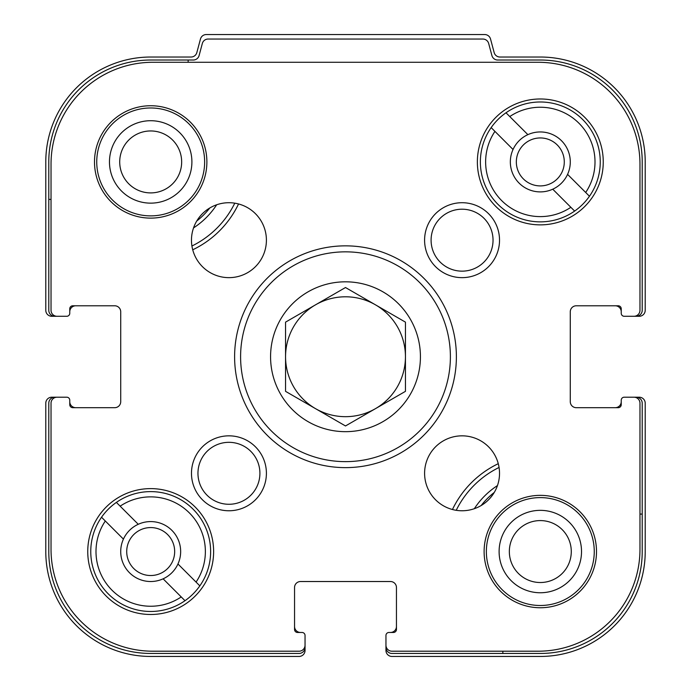 <?xml version="1.0" encoding="UTF-8"?>
<svg xmlns="http://www.w3.org/2000/svg" width="691" height="691" viewBox="0 0 691 691"><rect width="100%" height="100%" fill="white"/><g stroke="black" fill="none" stroke-linecap="round" stroke-linejoin="round"><path stroke-width="1.04" d="M96.74 161.927A53.95 53.95 0 0 0 150.69 215.877A53.95 53.95 0 0 0 204.64 161.927A53.95 53.95 0 0 0 150.69 107.977A53.95 53.95 0 0 0 96.74 161.927M486.36 551.548A53.95 53.95 0 0 0 540.31 605.497A53.95 53.95 0 0 0 594.26 551.548A53.95 53.95 0 0 0 540.31 497.606A53.95 53.95 0 0 0 486.36 551.548M51.03 199.388L48.785 199.388L48.785 161.927A101.905 101.905 0 0 1 150.69 60.022L188.151 60.022L188.151 62.276M238.55 203.966A97.405 97.405 0 0 1 192.729 249.797M48.785 199.388L48.785 310.285A5.994 5.994 0 0 0 54.779 316.279L66.768 316.279A2.997 2.997 0 0 0 69.765 313.282L69.765 311.779A5.994 5.994 0 0 1 75.76 305.785M69.765 313.282L69.765 308.782A2.997 2.997 0 0 1 72.762 305.785L114.723 305.785A5.994 5.994 0 0 1 120.718 311.779L120.718 401.696A5.994 5.994 0 0 1 114.723 407.69L72.762 407.69A2.997 2.997 0 0 1 69.765 404.693L69.765 400.201A2.997 2.997 0 0 0 66.768 397.204L54.779 397.204A5.994 5.994 0 0 0 48.785 403.199L48.785 551.548A101.905 101.905 0 0 0 150.69 653.453L299.048 653.453A5.994 5.994 0 0 0 305.042 647.458L305.042 635.47A2.997 2.997 0 0 0 302.045 632.472L300.542 632.472A5.994 5.994 0 0 1 294.547 626.478M297.545 632.472A2.997 2.997 0 0 1 294.547 629.475A2.997 2.997 0 0 0 297.545 632.472L302.045 632.472M294.547 629.475L294.547 587.514A5.994 5.994 0 0 1 300.542 581.52L390.458 581.52A5.994 5.994 0 0 1 396.453 587.514L396.453 629.475A2.997 2.997 0 0 1 393.455 632.472L388.955 632.472A2.997 2.997 0 0 0 385.958 635.47L385.958 647.458A5.994 5.994 0 0 0 391.952 653.453L502.849 653.453L502.849 651.207M452.45 509.509A97.405 97.405 0 0 1 498.271 463.687M639.97 514.087L642.215 514.087L642.215 403.199A5.994 5.994 0 0 0 636.221 397.204L624.232 397.204A2.997 2.997 0 0 0 621.235 400.201L621.235 401.696A5.994 5.994 0 0 1 615.24 407.69M621.235 404.693A2.997 2.997 0 0 1 618.238 407.69A2.997 2.997 0 0 0 621.235 404.693L621.235 400.201M618.238 407.69L576.277 407.69A5.994 5.994 0 0 1 570.282 401.696L570.282 311.779A5.994 5.994 0 0 1 576.277 305.785L618.238 305.785A2.997 2.997 0 0 1 621.235 308.782L621.235 313.282A2.997 2.997 0 0 0 624.232 316.279L636.221 316.279A5.994 5.994 0 0 0 642.215 310.285L642.215 161.927A101.905 101.905 0 0 0 540.31 60.022L497.71 60.022A5.994 5.994 0 0 1 491.914 55.582L488.675 43.49A5.994 5.994 0 0 0 482.888 39.042L208.112 39.042A5.994 5.994 0 0 0 202.325 43.49L199.086 55.582A5.994 5.994 0 0 1 193.29 60.022L188.151 60.022M642.215 514.087L642.215 551.548A101.905 101.905 0 0 1 540.31 653.453L502.849 653.453M636.221 316.279L639.218 316.279A5.994 5.994 0 0 0 645.213 310.285L645.213 161.927A104.902 104.902 0 0 0 540.31 57.025L499.956 57.025A5.994 5.994 0 0 1 494.169 52.585L490.524 38.99A5.994 5.994 0 0 0 484.737 34.55L206.264 34.55A5.994 5.994 0 0 0 200.476 38.99L196.831 52.585A5.994 5.994 0 0 1 191.044 57.025L150.69 57.025A104.902 104.902 0 0 0 45.787 161.927L45.787 310.285A5.994 5.994 0 0 0 51.782 316.279L54.779 316.279M65.274 316.279L57.025 316.279A5.994 5.994 0 0 1 51.03 310.285L51.03 164.173A101.905 101.905 0 0 1 152.936 62.276L538.064 62.276A101.905 101.905 0 0 1 639.97 164.173L639.97 310.285A5.994 5.994 0 0 1 633.975 316.279L625.726 316.279M305.042 636.972L305.042 645.213A5.994 5.994 0 0 1 299.048 651.207L152.936 651.207A101.905 101.905 0 0 1 51.03 549.302L51.03 403.199A5.994 5.994 0 0 1 57.025 397.204L65.274 397.204M54.779 397.204L51.782 397.204A5.994 5.994 0 0 0 45.787 403.199L45.787 551.548A104.902 104.902 0 0 0 150.69 656.45L299.048 656.45A5.994 5.994 0 0 0 305.042 650.456L305.042 647.458M625.726 397.204L633.975 397.204A5.994 5.994 0 0 1 639.97 403.199L639.97 549.302A101.905 101.905 0 0 1 538.064 651.207L391.952 651.207A5.994 5.994 0 0 1 385.958 645.213L385.958 636.972M385.958 647.458L385.958 650.456A5.994 5.994 0 0 0 391.952 656.45L540.31 656.45A104.902 104.902 0 0 0 645.213 551.548L645.213 403.199A5.994 5.994 0 0 0 639.218 397.204L636.221 397.204M69.765 404.693L69.765 401.696A5.994 5.994 0 0 0 75.76 407.69M393.455 632.472L390.458 632.472A5.994 5.994 0 0 0 396.453 626.478M621.235 308.782L621.235 311.779A5.994 5.994 0 0 0 615.24 305.785M481.204 505.501A74.93 74.93 0 0 1 494.264 492.441M456.224 510.303A93.656 93.656 0 0 1 499.066 467.462M581.52 551.548A41.21 41.21 0 0 1 519.71 587.238A41.21 41.21 0 0 1 519.71 515.866A41.21 41.21 0 0 1 581.52 551.548M571.284 551.548A30.974 30.974 0 0 1 524.823 578.376A30.974 30.974 0 0 1 524.823 524.728A30.974 30.974 0 0 1 571.284 551.548M209.796 207.974A74.93 74.93 0 0 1 196.736 221.034M234.776 203.171A93.656 93.656 0 0 1 191.934 246.013M191.899 161.927A41.21 41.21 0 0 1 130.081 197.617A41.21 41.21 0 0 1 130.081 126.237A41.21 41.21 0 0 1 191.899 161.927M181.664 161.927A30.974 30.974 0 0 1 135.203 188.755A30.974 30.974 0 0 1 135.203 135.099A30.974 30.974 0 0 1 181.664 161.927M270.57 356.737A74.93 74.93 0 0 0 345.5 431.668A74.93 74.93 0 0 0 420.43 356.737A74.93 74.93 0 0 0 345.5 281.816A74.93 74.93 0 0 0 270.57 356.737M120.718 551.548A29.972 29.972 0 0 1 171.878 530.36A29.972 29.972 0 0 1 163.119 578.825A29.972 29.972 0 0 1 120.718 551.548M510.338 161.927A29.972 29.972 0 0 1 561.507 140.731A29.972 29.972 0 0 1 552.748 189.196A29.972 29.972 0 0 1 510.338 161.927M163.119 578.825L184.998 600.704A59.944 59.944 0 0 1 101.542 517.239L123.421 539.118M138.252 524.279L120.148 506.175A54.701 54.701 0 0 1 196.063 582.09L199.837 585.864A59.944 59.944 0 0 1 184.998 600.704L181.232 596.929A54.701 54.701 0 0 1 105.308 521.014L101.542 517.239A59.944 59.944 0 0 1 193.074 509.163A59.944 59.944 0 0 1 199.837 585.864L177.958 563.986M552.748 189.196L574.627 211.075A59.944 59.944 0 0 1 491.163 127.61L513.042 149.489M527.881 134.659L509.768 116.554A54.701 54.701 0 0 1 585.692 192.469L589.458 196.244A59.944 59.944 0 0 1 574.627 211.075L570.852 207.3A54.701 54.701 0 0 1 494.937 131.385L491.163 127.61A59.944 59.944 0 0 1 582.694 119.543A59.944 59.944 0 0 1 589.458 196.244L567.579 174.365M596.506 551.548A56.196 56.196 0 0 0 512.212 502.884A56.196 56.196 0 0 0 512.212 600.22A56.196 56.196 0 0 0 596.506 551.548M499.524 473.3A37.461 37.461 0 0 0 443.328 440.858A37.461 37.461 0 0 0 443.328 505.743A37.461 37.461 0 0 0 499.524 473.3M266.406 240.183A37.461 37.461 0 0 0 210.211 207.732A37.461 37.461 0 0 0 210.211 272.625A37.461 37.461 0 0 0 266.406 240.183M206.885 161.927A56.196 56.196 0 0 0 122.592 113.264A56.196 56.196 0 0 0 122.592 210.591A56.196 56.196 0 0 0 206.885 161.927M477.369 161.927A62.941 62.941 0 0 1 571.785 107.416A62.941 62.941 0 0 1 571.785 216.43A62.941 62.941 0 0 1 477.369 161.927M87.748 551.548A62.941 62.941 0 0 1 182.156 497.045A62.941 62.941 0 0 1 182.156 606.059A62.941 62.941 0 0 1 87.748 551.548M234.603 356.737A110.897 110.897 0 0 1 400.944 260.706A110.897 110.897 0 0 1 400.944 452.778A110.897 110.897 0 0 1 234.603 356.737M266.406 473.3A37.461 37.461 0 0 0 210.211 440.858A37.461 37.461 0 0 0 210.211 505.743A37.461 37.461 0 0 0 266.406 473.3M499.524 240.183A37.461 37.461 0 0 0 443.328 207.732A37.461 37.461 0 0 0 443.328 272.625A37.461 37.461 0 0 0 499.524 240.183M493.037 240.183A30.974 30.974 0 0 0 446.576 213.355A30.974 30.974 0 0 0 446.576 267.002A30.974 30.974 0 0 0 493.037 240.183M259.911 473.3A30.974 30.974 0 0 0 213.45 446.472A30.974 30.974 0 0 0 213.45 500.129A30.974 30.974 0 0 0 259.911 473.3M240.598 356.737A104.902 104.902 0 0 1 397.947 265.897A104.902 104.902 0 0 1 397.947 447.587A104.902 104.902 0 0 1 240.598 356.737M120.148 506.175L116.373 502.4L120.148 506.175M509.768 116.554L506.002 112.78L509.768 116.554M516.332 161.927A23.978 23.978 0 0 1 552.299 141.163A23.978 23.978 0 0 1 552.299 182.692A23.978 23.978 0 0 1 516.332 161.927M126.712 551.548A23.978 23.978 0 0 1 162.679 530.783A23.978 23.978 0 0 1 162.679 572.312A23.978 23.978 0 0 1 126.712 551.548M285.556 356.737L285.556 391.348L345.5 425.958L405.444 391.348L405.444 322.136L345.5 287.525L285.556 322.136L285.556 356.737A59.944 59.944 0 0 1 375.472 304.826A59.944 59.944 0 0 1 375.472 408.649A59.944 59.944 0 0 1 285.556 356.737M474.337 508.697A78.67 78.67 0 0 1 497.46 485.574M216.663 204.786A78.67 78.67 0 0 1 193.54 227.9"/></g></svg>
